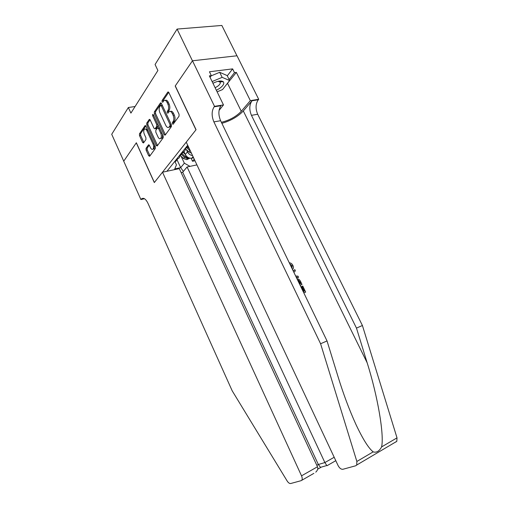 <?xml version="1.0" encoding="UTF-8"?>
<svg xmlns="http://www.w3.org/2000/svg" width="509" height="509" viewBox="0 0 509 509"><rect width="100%" height="100%" fill="white"/><g stroke="black" fill="none" stroke-linecap="round" stroke-linejoin="round"><path stroke-width="0.76" d="M172.411 123.878L173.13 124.253L179.06 116.186L179.053 114.207L168.848 92.555L167.843 92.04L162.085 100.489L162.104 101.851L162.791 102.214L163.885 100.725C164.986 99.917 166.042 100.47 167.06 102.385L167.894 104.167C168.873 106.629 168.893 108.716 167.957 110.428L167.226 111.471L167.238 112.826L167.945 113.195L169.007 111.776C170.133 110.943 171.215 111.509 172.258 113.469L173.098 115.263C174.084 117.732 174.097 119.812 173.149 121.498L172.398 122.523L172.411 123.878M146.051 148.304L146.096 150.079L148.679 155.748L149.608 156.295L155.372 148.456L155.34 146.637L145.943 126.181L145.027 125.653L139.453 133.848L139.504 135.629L142.603 142.418L143.506 142.953L145.937 139.498L145.892 137.697L144.34 134.3C143.513 132.111 143.544 130.419 144.429 129.216C145.256 128.612 146.07 129.082 146.872 130.628L153.044 144.072C153.864 146.236 153.839 147.909 152.974 149.099C152.115 149.729 151.275 149.245 150.454 147.655L149.43 145.421L148.501 144.88L146.051 148.304L147.184 148.087L147.228 149.862L149.97 155.811M136.348 142.755L123.744 161.162L111.719 134.293L128.357 107.507L130.908 113.1L157.898 70.496L155.073 64.509L177.094 29.07L192.453 60.825L175.198 86.021L195.971 129.82L154.38 182.483L136.348 142.755M164.07 134.694L165.132 135.159L171.38 126.646L171.361 124.718L161.423 103.454L160.45 102.933L154.342 111.904L154.38 113.793L164.07 134.694L165.406 134.783M163.192 137.799L157.16 146L156.199 145.459L146.777 124.953L146.732 123.121L149.252 119.437L150.18 119.959L154.036 128.313L154.99 128.841L156.734 126.378L156.702 124.508L152.649 115.753L152.687 114.366L153.343 114.729L163.166 135.928L163.192 137.799M191.11 158.267L192.51 161.251L194.247 159.177M192.567 155.608C190.29 155.226 188.584 153.972 187.452 151.841L186.402 149.601M193.605 157.815L191.804 158.184C189.036 158.445 186.867 157.217 185.301 154.494L183.965 151.631M187.7 145.237L166.927 171.266M174.542 161.728L175.656 161.448L177.794 158.789M179.938 155.029C180.078 156.855 179.353 158.108 177.775 158.795L176.655 159.075M179.874 155.041L181 154.761L183.164 152.045L182.057 152.312M185.371 148.157L186.504 147.877L188.26 146.42M192.51 161.251L194.979 160.736M177.011 159.75L180.682 167.658L184.347 163.198L181.109 156.238M236.959 55.786L221.848 25.45L177.094 29.07M135.082 106.515L128.357 107.507M174.759 168.918L180.682 167.658L183.367 171.431M174.962 161.639L176.451 164.846L174.447 169.669M185.346 148.183C185.518 150.053 184.799 151.338 183.183 152.032L181 154.761M184.347 163.198L189.965 166.36M173.582 123.642L173.588 122.325L174.339 121.301C175.293 119.615 175.281 117.541 174.294 115.066L173.098 115.263M170.375 111.446C171.469 110.835 172.494 111.446 173.454 113.278L174.294 115.066M165.24 100.413C166.316 99.815 167.315 100.413 168.256 102.207L169.09 103.989C170.07 106.445 170.089 108.532 169.153 110.237L168.415 111.28L168.396 112.565M168.721 92.326L163.281 100.318L163.249 101.565M161.296 103.225L155.519 111.719L155.55 113.609L165.24 134.484M170.012 125.793L170 124.444L161.296 105.808L160.615 105.446L159.801 106.623C158.91 108.309 158.942 110.358 159.896 112.756L165.788 125.411C166.818 127.371 167.894 127.944 169.007 127.116L170.012 125.793L171.196 125.589L171.298 124.584M162.32 105.369L160.946 105.395M168.854 127.25L170.191 126.913L169.236 126.856M171.196 125.589L170.42 126.652M150.06 119.736L147.89 122.93L147.928 124.762L157.516 145.529M155.614 128.662L156.148 128.643L157.905 126.181L158.057 124.902M158.057 137.029C158.903 138.645 159.769 139.122 160.659 138.467C161.576 137.226 161.607 135.496 160.768 133.282L158.522 128.44L157.485 127.994L155.805 130.368L155.837 132.219L158.057 137.029M161.824 138.257L160.659 138.467L161.824 138.257C162.594 137.335 162.74 135.922 162.276 134.007M159.4 127.797L158 127.829M149.283 145.16L147.184 148.087M153.024 149.092L154.119 148.882L154.59 145.001M147.47 129.515L145.51 129.031M145.822 125.965L140.592 133.651L140.643 135.432L143.869 142.456M216.37 90.303L219.627 88.401C223.317 85.627 224.552 83.412 223.317 81.752C221.281 80.39 217.82 80.893 212.947 83.26M215.129 87.752L217.502 86.377C219.614 84.812 220.556 83.451 220.308 82.286L218.151 81.287M211.133 75.873L219.678 72.303L227.167 75.567L229.61 80.524L222.567 89.559L217.12 91.849M221.294 81.007L220.537 81.803M212.119 81.555L222.153 77.355L229.61 80.524M219.678 72.303L222.153 77.355M303.199 291.619L304.337 291.193L301.99 286.332L301.506 286.656L303.797 291.396M303.828 292.91L305.68 292.071L303.765 292.783M300.151 285.307L301.996 284.467L300.081 285.167M221.873 123.318C230.787 120.754 237.938 116.631 243.315 110.956L252.019 100.763L258.311 99.758L258.706 99.306L237.016 55.78L192.485 60.781L175.281 85.9L196.06 129.706L186.243 142.138L338.059 465.512C339.497 468.197 341.119 469.451 342.907 469.273L355.727 465.773L356.72 465.035L356.86 461.459L320.594 343.753L213.888 121.886C211.483 115.995 211.566 110.968 214.136 106.814L214.512 106.343L192.485 60.781M320.594 343.753L327.032 340.941L338.078 376.794C343.333 393.915 349.269 409.764 355.88 424.328C362.872 439.172 368.637 448.346 373.186 451.865C376.456 452.895 379.256 451.254 381.578 446.934C384.416 435.138 377.614 395.798 367.154 362.79L356.472 328.095L251.452 115.339C249.098 109.664 249.289 104.809 252.019 100.763M296.423 277.596L298.573 277.392L296.206 277.151M293.33 271.195L294.813 269.611L293.273 271.068M356.472 328.095L362.414 325.505L257.694 114.251C255.353 108.614 255.556 103.785 258.311 99.758M214.136 106.814L220.925 105.732C218.323 109.861 218.221 114.856 220.613 120.716L327.032 340.941M381.578 446.934L397.014 437.861L362.414 325.505M214.512 106.343L223.483 104.918L209.352 75.873L211.318 75.618L210.058 77.33M227.294 75.822L232.626 68.88L209.447 71.775L211.318 75.618M232.626 68.88L234.477 72.634L236.354 72.393L250.345 100.636L258.706 99.306M221.383 122.306C229.527 120.296 236.157 116.631 241.279 111.293L250.345 100.636M223.483 104.918L219.061 110.402M397.014 437.861L396.804 441.322L395.773 442.073M236.354 72.393L225.309 86.034M229.12 79.531L234.477 72.634M220.588 81.803L221.345 81.014M291.962 268.364L292.128 265.73L291.67 266.067M292.128 265.73L289.869 264.031M289.277 262.803C290.83 262.892 292.02 263.745 292.853 265.361C293.699 267.085 293.591 268.478 292.529 269.528M295.646 275.986L297.981 276.164L298.573 277.392M294.813 269.611L295.398 270.826L293.89 272.353M296.951 278.69C298.579 278.811 299.782 279.753 300.577 281.528L301.996 284.467M299.521 284.003L300.66 283.589L299.846 281.897L298.427 280.128L297.523 279.874M299.846 281.897L299.362 282.221L300.119 283.787M298.427 280.128L297.899 280.497L299.362 282.221M301.99 286.332L302.766 286.045L305.68 292.071M162.498 172.207L301.532 475.832L317.489 466.759L179.295 168.632L162.498 172.207L154.31 182.572L136.278 142.857L123.719 161.194L140.898 199.56L144.467 198.726M313.868 473.357L301.112 480.674L290.722 483.512C289.551 483.677 288.361 482.837 287.152 480.992L232.199 390.829L147.852 203.066C145.663 198.777 143.506 197.409 141.387 198.968L140.898 199.56M196.926 164.884L187.089 166.977L182.699 172.227L181.115 172.57M187.089 166.977L324.876 462.56L334.184 457.267M301.837 480.146C302.422 479.128 302.321 477.69 301.532 475.832M182.699 172.227L318.335 464.494L324.876 462.56L326.823 465.525L327.465 465.563M320.689 467.586L318.335 464.494L316.833 465.347M315.765 472.161C317.654 470.31 318.227 468.509 317.489 466.759M191.416 153.158L188.871 151.956L185.384 148.628M189.323 148.692L187.357 146.815M186.708 147.629L190.474 151.141M185.251 154.386L183.011 152.255M189.87 158.153L186.816 159.68L183.526 158.541L179.951 155.137M181.369 154.297L184.532 157.3L186.949 158.477L188.044 157.879L185.168 156.517L182.006 153.508M185.301 154.494L187.452 151.841M175.032 161.627L177.151 158.973M180.371 154.94L182.553 152.21M185.874 148.055L187.859 145.574M191.804 158.184L193.064 156.664M174.339 121.301L173.149 121.498M173.454 113.278L172.258 113.469M168.415 111.28L167.226 111.471M169.153 110.237L167.957 110.428M169.09 103.989L167.894 104.167M168.256 102.207L167.06 102.385M163.281 100.318L162.085 100.489M168.479 92.053L167.741 92.161M173.588 122.325L172.398 122.523M155.55 113.609L154.38 113.793M155.519 111.719L154.342 111.904M161.048 102.939L160.354 103.047M171.145 124.253L170 124.444M162.441 105.637L161.296 105.808M157.351 145.243L156.199 145.459M147.928 124.762L146.777 124.953M147.89 122.93L146.732 123.121M149.786 119.43L149.169 119.532M156.225 128.554L155.06 128.758M157.905 126.181L156.734 126.378M157.79 124.323L156.702 124.508M153.737 115.581L152.649 115.753M161.849 133.091L160.768 133.282M159.61 128.255L158.522 128.44M148.997 144.855L148.437 144.957M154.074 143.882L153.044 144.072M147.903 130.45L146.872 130.628M143.735 142.215L142.603 142.418M140.643 135.432L139.504 135.629M140.592 133.651L139.453 133.848M145.549 125.653L144.95 125.748M149.811 155.525L148.679 155.748M147.228 149.862L146.096 150.079M367.154 362.79L243.315 110.956M251.452 115.339L257.694 114.251M220.613 120.716L213.888 121.886M356.86 461.459L373.186 451.865M227.65 83.546L241.279 111.293M144.13 198.548L141.146 199.248M188.871 151.956L189.908 150.683M186.886 159.654L188.502 157.682M185.168 156.517L185.944 155.563M183.526 158.541L184.532 157.3M186.428 157.37L186.949 158.477M186.504 147.877L188.044 145.962M175.656 161.448L177.775 158.795M168.352 91.97L167.843 92.04M160.92 102.863L160.45 102.933M170.191 126.913L169.007 127.116M149.678 119.367L149.252 119.437M156.148 128.643L154.99 128.841M148.902 144.81L148.501 144.88M154.119 148.882L152.974 149.099M145.434 125.589L145.027 125.653M220.003 81.815L223.317 81.752M219.691 81.033L220.073 81.815M356.72 465.035L396.804 441.322M143.786 198.415L141.387 198.968M335.787 460.683L327.083 465.678M320.276 467.415L326.823 465.525M317.692 469.196L320.543 467.561"/></g></svg>
